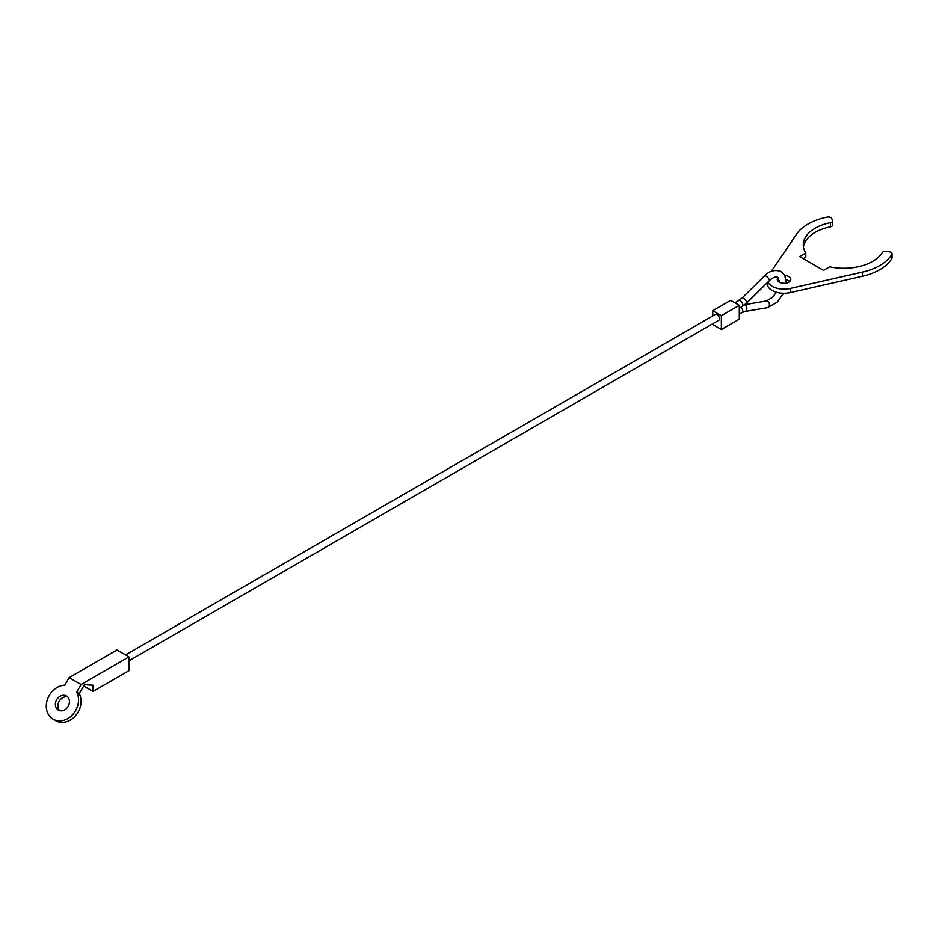 <?xml version="1.0" encoding="UTF-8"?>
<svg xmlns="http://www.w3.org/2000/svg" width="939" height="939" viewBox="0 0 939 939"><rect width="100%" height="100%" fill="white"/><g stroke="black" fill="none" stroke-linecap="round" stroke-linejoin="round"><path stroke-width="1.41" d="M125.58 654.929L715.354 314.424A3.38 1.96 60 0 1 717.044 314.588A3.38 1.96 60 0 1 719.262 317.57A3.38 1.96 60 0 1 718.746 320.281L128.96 660.786M739.31 305.328L730.695 300.351L712.736 310.715L721.352 315.692L739.31 305.328L739.31 319.154L721.352 329.519L712.736 324.542L712.736 323.744M712.736 310.715L712.736 315.927M721.352 315.692L721.352 329.519M771.412 271.195L796.612 234.104A50.776 29.32 180 0 1 827.271 217.109A3.38 1.96 180 0 1 830.769 217.578A3.38 1.96 180 0 1 831.649 218.458L832.529 220.348A3.38 1.96 180 0 1 832.647 220.853A3.38 1.96 180 0 1 830.381 222.696A40.623 23.452 0 0 0 803.268 244.821A40.623 23.452 0 0 0 805.803 252.978L799.605 256.558L823.538 270.385L829.736 266.805A40.623 23.452 0 0 0 882.191 252.614A3.38 1.96 180 0 1 886.263 251.37L889.538 251.875A3.38 1.96 180 0 1 891.064 252.38A3.38 1.96 180 0 1 892.05 253.765A3.38 1.96 180 0 1 891.862 254.41A50.776 29.32 180 0 1 862.425 272.11L790.227 288.461A16.925 9.777 180 0 1 772.081 286.278A16.925 9.777 180 0 1 767.82 282.158M767.116 282.85L767.116 283.508A16.925 9.777 0 0 0 772.081 290.421A16.925 9.777 0 0 0 790.227 292.604L862.425 276.254A50.776 29.32 0 0 0 891.862 258.554A3.38 1.96 0 0 0 892.05 257.908L892.05 253.765M789.781 281.442A6.773 3.909 0 0 0 788.83 280.749A6.773 3.909 0 0 0 786.107 279.787M784.816 275.479A6.773 3.909 180 0 1 788.83 276.594A6.773 3.909 180 0 1 790.814 279.364A6.773 3.909 180 0 1 786.636 282.979A6.773 3.909 180 0 1 779.253 282.123A6.773 3.909 180 0 1 777.269 279.364A6.773 3.909 180 0 1 778.044 277.557M779.393 280.667A6.773 3.909 0 0 0 778.302 281.442M803.197 258.636L805.803 257.122L805.803 252.978M803.42 246.887A40.623 23.452 0 0 1 830.381 226.839A3.38 1.96 0 0 0 832.647 224.996L832.647 220.853M69.122 677.606L64.721 685.235A18.616 15.2 -60 0 0 47.431 699.426A18.616 15.2 -60 0 0 53.1 719.18L55.636 720.636A18.616 15.2 120 0 0 75.578 715.682A18.616 15.2 120 0 0 79.228 693.616L76.681 692.149L81.083 684.519L128.96 656.877L116.988 649.976L69.122 677.606L81.083 684.519M55.636 720.636L53.1 719.18A18.616 15.2 -60 0 0 73.031 714.215A18.616 15.2 -60 0 0 76.681 692.149M58.347 710.084L58.347 710.084A8.122 6.632 120 0 1 56.669 699.731A8.122 6.632 120 0 1 66.469 696.022L66.469 696.022A8.122 6.632 120 0 1 68.16 706.374A8.122 6.632 120 0 1 58.347 710.084M67.643 696.926A8.122 6.632 -60 0 0 59.204 701.198A8.122 6.632 -60 0 0 59.72 710.647M128.96 656.877L128.96 670.704L93.055 691.433L93.055 685.212L84.357 684.707L79.228 693.616M93.055 691.433L83.63 685.986M744.862 304.635L766.341 301.02A3.38 2.5 80.4 0 1 767.703 301.29A3.38 2.5 80.4 0 1 769.299 305.738A3.38 2.5 80.4 0 1 767.468 307.699L777.281 302.158L783.513 293.273M735.002 302.839L741.974 298.144L764.534 275.89A3.38 1.185 45.4 0 1 766.107 276.16A3.38 1.185 45.4 0 1 769.299 279.681A3.38 1.185 45.4 0 1 769.287 280.714C772.856 277.51 775.649 276.371 777.668 277.298L779.487 282.252M744.58 304.858A3.38 2.5 80.4 0 1 745.143 305.093A3.38 2.5 80.4 0 1 746.74 309.541A3.38 2.5 80.4 0 1 744.909 311.49L767.468 307.699M741.974 298.144A3.38 1.185 45.4 0 1 743.547 298.414A3.38 1.185 45.4 0 1 746.74 301.935A3.38 1.185 45.4 0 1 746.728 302.968L742.08 306.56A3.38 1.948 59.9 0 0 742.772 305.022A3.38 1.948 59.9 0 0 740.378 300.879A3.38 1.948 59.9 0 0 738.688 300.703M740.906 307.253A3.38 1.96 60.1 0 1 742.772 311.032A3.38 1.96 60.1 0 1 742.068 312.593L744.909 311.49M790.227 292.604L790.227 288.461M891.862 258.554L891.862 254.41M862.425 276.254L862.425 272.11M830.381 226.839L830.381 222.696M764.534 275.89C769.252 270.913 774.757 269.423 781.06 271.43L784.769 275.397L786.236 283.062M746.728 302.968L769.287 280.714M739.31 314.178L742.068 312.593M739.31 308.168L742.08 306.56M766.341 301.02L772.515 297.334L776.424 292.24"/></g></svg>
